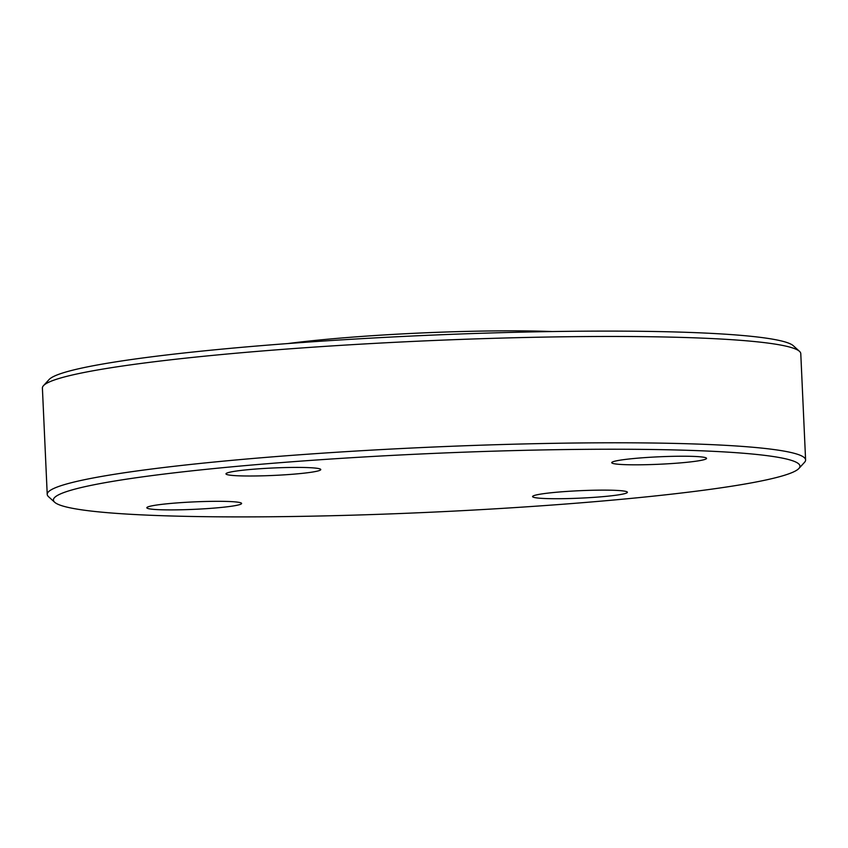 <?xml version="1.0" encoding="UTF-8"?>
<svg xmlns="http://www.w3.org/2000/svg" width="848" height="848" viewBox="0 0 848 848"><rect width="100%" height="100%" fill="white"/><g stroke="black" fill="none" stroke-linecap="round" stroke-linejoin="round"><path stroke-width="1.27" d="M540.42 498.264A47.446 3.721 -2.6 0 1 532.586 496.578A47.446 3.721 -2.6 0 1 566.284 491.469A47.446 3.721 -2.6 0 1 619.559 490.589A47.446 3.721 -2.6 0 1 627.393 492.275A47.446 3.721 -2.6 0 1 593.695 497.373A47.446 3.721 -2.6 0 1 540.42 498.264M168.116 503.68A47.446 3.721 -2.6 0 1 216.611 501.316A47.446 3.721 -2.6 0 1 241.616 503.458A47.446 3.721 -2.6 0 1 220.31 507.539A47.446 3.721 -2.6 0 1 171.826 509.902A47.446 3.721 -2.6 0 1 146.821 507.761A47.446 3.721 -2.6 0 1 168.116 503.68M312.944 467.873A47.446 3.721 -2.6 0 1 320.777 469.559A47.446 3.721 -2.6 0 1 287.08 474.657A47.446 3.721 -2.6 0 1 233.804 475.548A47.446 3.721 -2.6 0 1 225.981 473.862A47.446 3.721 -2.6 0 1 259.668 468.753A47.446 3.721 -2.6 0 1 312.944 467.873M685.248 462.457A47.446 3.721 -2.6 0 1 636.753 464.821A47.446 3.721 -2.6 0 1 611.747 462.669A47.446 3.721 -2.6 0 1 633.053 458.588A47.446 3.721 -2.6 0 1 681.548 456.224A47.446 3.721 -2.6 0 1 706.543 458.365A47.446 3.721 -2.6 0 1 685.248 462.457M287.907 343.546A180.889 14.193 -2.6 0 1 321.032 339.847A180.889 14.193 -2.6 0 1 552.239 331.547M54.685 502.27L48.506 496.663A379.575 29.786 -2.6 0 1 47.223 494.373L42.4 388.055A379.575 29.786 -2.6 0 1 43.471 385.67L49.11 379.522A373.65 29.32 -2.6 0 1 215.816 349.715A373.65 29.32 -2.6 0 1 793.315 345.73L799.494 351.337A379.575 29.786 -2.6 0 1 800.777 353.627L805.6 459.945A379.575 29.786 -2.6 0 1 804.529 462.33L798.89 468.478A373.65 29.32 -2.6 0 1 632.184 498.285A373.65 29.32 -2.6 0 1 54.685 502.27A373.65 29.32 -2.6 0 1 221.19 467.842A373.65 29.32 -2.6 0 1 615.86 449.228A373.65 29.32 -2.6 0 1 798.89 468.478M43.471 385.67A379.575 29.786 -2.6 0 1 212.827 355.376A379.575 29.786 -2.6 0 1 799.494 351.337M47.223 494.373A379.575 29.786 -2.6 0 1 217.66 461.694A379.575 29.786 -2.6 0 1 605.578 442.794A379.575 29.786 -2.6 0 1 805.6 459.945"/></g></svg>
